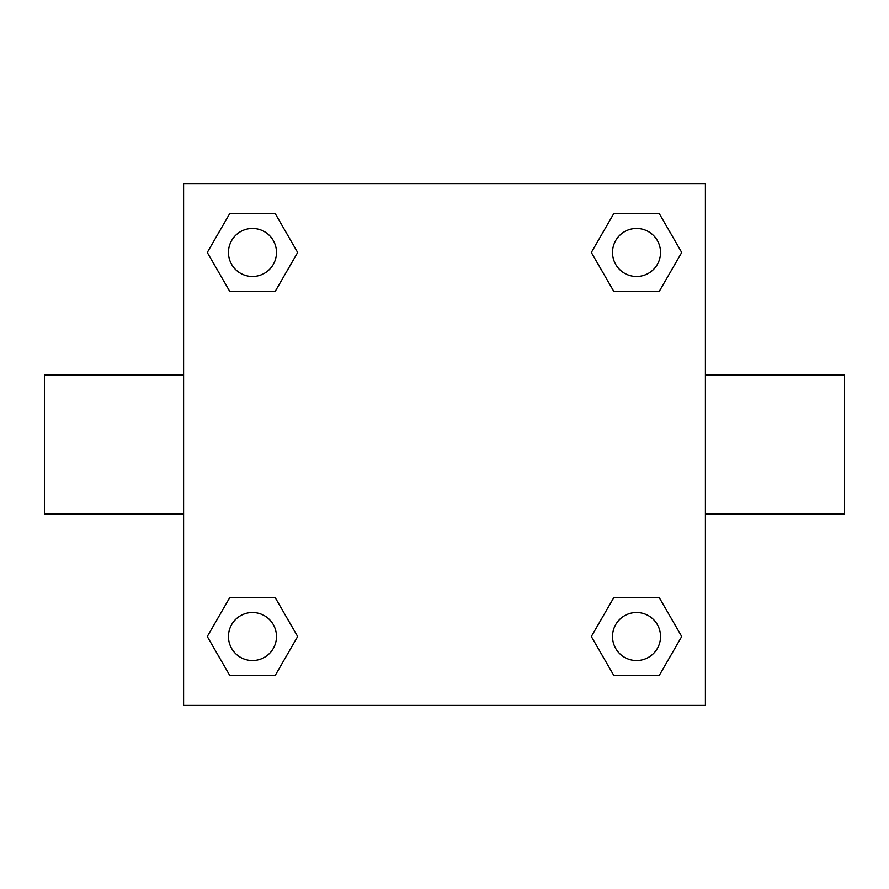<?xml version="1.0" encoding="UTF-8"?>
<svg xmlns="http://www.w3.org/2000/svg" width="889" height="889" viewBox="0 0 889 889"><rect width="100%" height="100%" fill="white"/><g stroke="black" fill="none" stroke-linecap="round" stroke-linejoin="round"><path stroke-width="1.33" d="M183.601 183.601L705.399 183.601L705.399 705.399L183.601 705.399L183.601 183.601M229.884 597.386L275.068 597.386L297.671 636.524L275.068 675.662L229.884 675.662L207.281 636.524L229.884 597.386L275.068 597.386L229.884 597.386M613.932 213.338L659.116 213.338L681.719 252.476L659.116 291.614L613.932 291.614L591.329 252.476L613.932 213.338L659.116 213.338L613.932 213.338M229.884 213.338L275.068 213.338L297.671 252.476L275.068 291.614L229.884 291.614L207.281 252.476L229.884 213.338L275.068 213.338L229.884 213.338M613.932 597.386L659.116 597.386L681.719 636.524L659.116 675.662L613.932 675.662L591.329 636.524L613.932 597.386L659.116 597.386L613.932 597.386M705.399 514.075L844.55 514.075L844.55 374.925L705.399 374.925M183.601 374.925L44.45 374.925L44.45 514.075L183.601 514.075M659.116 675.662L613.932 675.662L659.116 675.662M660.527 636.524A24.003 24.003 0 0 0 624.523 615.733A24.003 24.003 0 0 0 624.523 657.315A24.003 24.003 0 0 0 660.527 636.524M275.068 675.662L229.884 675.662L275.068 675.662M276.479 636.524A24.003 24.003 0 0 0 240.475 615.733A24.003 24.003 0 0 0 240.475 657.315A24.003 24.003 0 0 0 276.479 636.524M659.116 291.614L613.932 291.614L659.116 291.614M660.527 252.476A24.003 24.003 0 0 0 624.523 231.685A24.003 24.003 0 0 0 624.523 273.267A24.003 24.003 0 0 0 660.527 252.476M275.068 291.614L229.884 291.614L275.068 291.614M276.479 252.476A24.003 24.003 0 0 0 240.475 231.685A24.003 24.003 0 0 0 240.475 273.267A24.003 24.003 0 0 0 276.479 252.476"/></g></svg>
